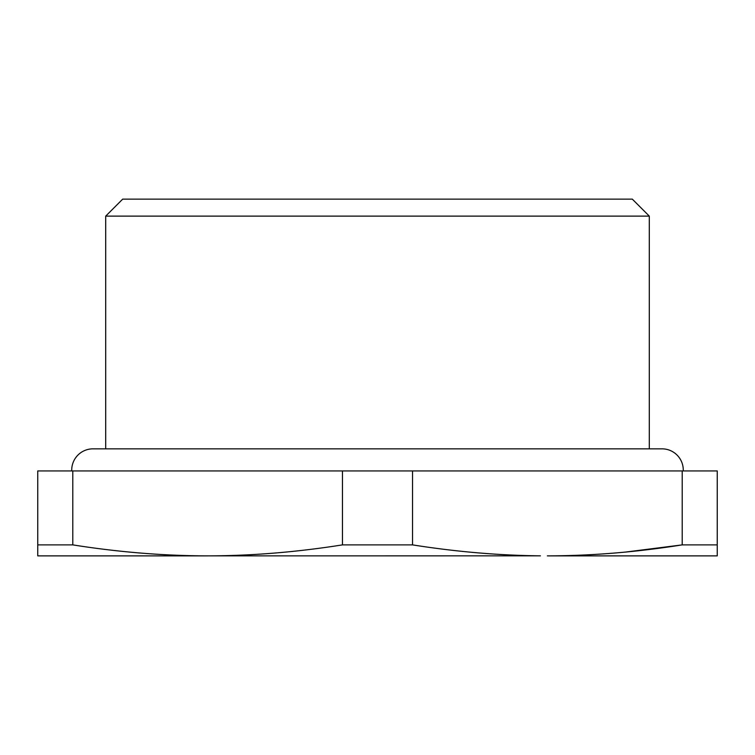 <?xml version="1.0" encoding="UTF-8"?>
<svg xmlns="http://www.w3.org/2000/svg" width="755" height="755" viewBox="0 0 755 755"><rect width="100%" height="100%" fill="white"/><g stroke="black" fill="none" stroke-linecap="round" stroke-linejoin="round"><path stroke-width="1.13" d="M377.5 216.119L649.3 216.119L632.312 199.131L122.688 199.131L105.7 216.119L377.5 216.119M72.791 544.884L37.75 544.884L37.75 555.869L37.75 470.931L72.791 470.931L72.791 544.884C118.639 552.15 163.59 555.803 207.625 555.869L540.429 555.84C498.659 555.416 456.029 551.763 412.541 544.884L412.541 470.931L717.25 470.931L717.25 544.884L682.209 544.884L625.942 552.018M682.209 470.931L682.209 544.884C636.352 552.15 591.41 555.803 547.375 555.869L717.25 555.869L717.25 544.884M72.791 470.931L342.459 470.931L342.459 544.884C296.602 552.15 251.651 555.812 207.625 555.869L37.75 555.869M412.541 470.931L342.459 470.931M412.541 544.884L342.459 544.884M547.366 555.869L594.091 555.869M683.256 470.931A21.234 21.234 0 0 0 662.041 448.848L92.959 448.848A21.234 21.234 0 0 0 71.744 470.931M649.3 448.848L649.3 216.119M105.7 448.848L105.7 216.119"/></g></svg>
